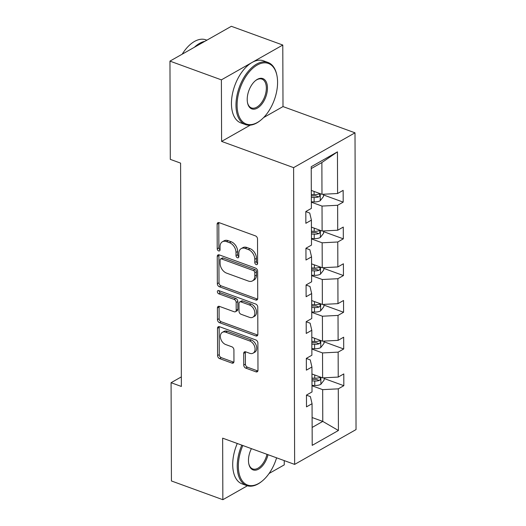 <?xml version="1.0" encoding="UTF-8"?>
<svg xmlns="http://www.w3.org/2000/svg" width="526" height="526" viewBox="0 0 526 526"><rect width="100%" height="100%" fill="white"/><g stroke="black" fill="none" stroke-linecap="round" stroke-linejoin="round"><path stroke-width="0.79" d="M256.201 264.591A1.815 1.256 -119.6 0 0 257.089 264.558A1.815 1.256 -119.6 0 0 257.608 263.493L257.523 238.949A2.597 1.795 -119.6 0 0 255.491 235.904L219.145 222.656A2.597 1.795 -119.6 0 0 217.876 222.708A2.597 1.795 -119.6 0 0 217.133 224.234L217.218 248.772A1.815 1.256 -119.6 0 0 218.638 250.909A1.815 1.256 -119.6 0 0 219.533 250.869A1.815 1.256 -119.6 0 0 220.046 249.804L220.039 246.628A8.304 5.747 -119.6 0 1 222.406 241.763A8.304 5.747 -119.6 0 1 226.476 241.592L229.5 242.696A8.304 5.747 -119.6 0 1 235.99 252.441L236.003 255.616A1.815 1.256 -119.6 0 0 237.417 257.753A1.815 1.256 -119.6 0 0 238.311 257.714A1.815 1.256 -119.6 0 0 238.83 256.649L238.817 253.473A8.304 5.747 -119.6 0 1 241.184 248.607A8.304 5.747 -119.6 0 1 245.254 248.436L248.279 249.541A8.304 5.747 -119.6 0 1 254.768 259.285L254.781 262.461A1.815 1.256 -119.6 0 0 256.201 264.591M243.742 365.083A2.597 1.795 -119.6 0 0 245.773 368.128L255.971 371.843A2.597 1.795 -119.6 0 0 257.24 371.79A2.597 1.795 -119.6 0 0 257.983 370.271L257.885 343.011A2.597 1.795 -119.6 0 0 255.86 339.967L219.513 326.718A2.597 1.795 -119.6 0 0 218.237 326.777A2.597 1.795 -119.6 0 0 217.501 328.296L217.593 355.556A2.597 1.795 -119.6 0 0 219.618 358.6L231.94 363.091A2.597 1.795 -119.6 0 0 233.209 363.032A2.597 1.795 -119.6 0 0 233.952 361.513L233.912 349.849A2.597 1.795 -119.6 0 0 231.881 346.805L225.772 344.576A6.943 4.806 -119.6 0 1 220.67 338.613A6.943 4.806 -119.6 0 1 222.327 332.36A6.943 4.806 -119.6 0 1 225.733 332.215L249.659 340.94A6.943 4.806 -119.6 0 1 254.762 346.904A6.943 4.806 -119.6 0 1 253.105 353.156A6.943 4.806 -119.6 0 1 249.705 353.294L245.714 351.841A2.597 1.795 -119.6 0 0 244.445 351.894A2.597 1.795 -119.6 0 0 243.702 353.419L243.742 365.083L245.405 364.143A2.597 1.795 -119.6 0 0 247.43 367.187L257.628 370.902A2.597 1.795 -119.6 0 0 257.871 370.975M222.643 438.158L222.853 499.7L171.423 480.961L171.081 382.704L181.365 386.452L180.589 163.119L170.299 159.371L169.957 61.121L221.387 79.86L221.604 141.402L293.607 167.636L294.645 464.399L222.643 438.158M255.715 300.004A2.597 1.795 -119.6 0 0 256.99 299.951A2.597 1.795 -119.6 0 0 257.727 298.433L257.635 271.173A2.597 1.795 -119.6 0 0 255.61 268.128L219.257 254.88A2.597 1.795 -119.6 0 0 217.988 254.932A2.597 1.795 -119.6 0 0 217.251 256.458L217.343 283.711A2.597 1.795 -119.6 0 0 219.368 286.762L255.715 300.004L257.378 299.064A2.597 1.795 -119.6 0 0 257.622 299.136M257.76 307.092L257.852 334.352A2.597 1.795 -119.6 0 1 257.115 335.871A2.597 1.795 -119.6 0 1 255.846 335.923L219.493 322.681A2.597 1.795 -119.6 0 1 217.468 319.63L217.429 307.966A2.597 1.795 -119.6 0 1 218.165 306.448A2.597 1.795 -119.6 0 1 219.441 306.395L234.182 311.767A2.597 1.795 -119.6 0 0 235.451 311.714A2.597 1.795 -119.6 0 0 236.194 310.189L236.167 302.45A2.597 1.795 -119.6 0 0 234.136 299.406L218.79 293.817A1.815 1.256 -119.6 0 1 217.455 292.252A1.815 1.256 -119.6 0 1 217.889 290.615A1.815 1.256 -119.6 0 1 218.777 290.582L255.735 304.048A2.597 1.795 -119.6 0 1 257.76 307.092M222.853 499.7L247.378 485.794M269.075 473.485L284.25 464.879L284.237 460.605M263.605 117.581L283.001 106.581L282.791 45.039L221.387 79.86M282.791 45.039L231.355 26.3L169.957 61.121M306.454 395.177L310.386 396.604L312.056 403.705L306.494 406.861L306.454 395.092L312.017 391.942L311.925 366.997L306.369 370.146L306.329 358.384L311.885 355.228L311.8 330.282L306.237 333.438L306.198 321.669L311.76 318.519L311.668 293.574L306.112 296.723L306.073 284.954L311.629 281.805L311.543 256.859L305.981 260.008L305.941 248.246L311.504 245.09L311.412 220.144L305.856 223.3L305.816 211.531L311.372 208.381L311.228 166.722L337.449 151.856L337.593 193.509L343.149 190.359L343.195 202.122L337.633 205.278L337.718 230.224L343.281 227.068L343.32 238.837L337.764 241.993L337.85 266.938L343.406 263.782L343.452 275.552L337.889 278.701L337.975 303.647L343.537 300.497L343.577 312.26L338.021 315.416L338.106 340.361L343.662 337.205L343.708 348.975L338.146 352.124L338.231 377.07L343.794 373.92L343.833 385.69L338.277 388.839L338.422 430.492L312.201 445.364L312.056 403.705M293.607 167.636L355.004 132.822L356.043 429.578L294.645 464.399M311.865 349.04L322.537 352.933L322.622 377.878L311.951 373.986M322.622 377.878L338.231 377.07M322.537 352.933L338.146 352.124M306.329 358.462L310.255 359.896L311.925 366.997M311.734 312.332L322.405 316.218L322.497 341.164L311.826 337.278M322.497 341.164L338.106 340.361M322.405 316.218L338.021 315.416M306.198 321.748L310.13 323.181L311.8 330.282M311.609 275.617L322.28 279.503L322.366 304.449L311.694 300.563M322.366 304.449L337.975 303.647M322.28 279.503L337.889 278.701M306.073 285.039L309.998 286.473L311.668 293.574M311.477 238.903L322.149 242.795L322.241 267.741L311.57 263.848M322.241 267.741L337.85 266.938M322.149 242.795L337.764 241.993M305.941 248.325L309.873 249.758L311.543 256.859M311.353 202.194L322.024 206.08L322.109 231.026L311.438 227.14M322.109 231.026L337.718 230.224M322.024 206.08L337.633 205.278M305.816 211.616L309.742 213.043L311.412 220.144M337.449 151.856L321.873 162.547L321.984 194.318L311.313 190.425M321.984 194.318L337.593 193.509M283.001 106.581L355.004 132.822M181.332 376.892L171.081 382.704M312.142 427.447L322.773 421.411L322.662 389.641L311.99 385.755M312.102 417.526L322.773 421.411L338.422 430.492M321.873 162.547L311.234 168.576M322.662 389.641L338.277 388.839M323.477 194.942L343.195 202.122M323.608 231.65L343.32 238.837M323.733 268.365L343.452 275.552M323.858 305.08L343.577 312.26M323.99 341.788L343.708 348.975M324.115 378.503L343.833 385.69M221.604 141.402L250.271 125.142M257.608 263.533A1.815 1.256 -119.6 0 1 256.438 261.521L256.432 258.345A8.304 5.747 -119.6 0 0 249.942 248.594L248.279 249.541M241.184 248.607L242.841 247.667A8.304 5.747 -119.6 0 1 246.911 247.496L249.942 248.594M222.406 241.763L224.063 240.823A8.304 5.747 -119.6 0 1 228.133 240.652L231.164 241.756A8.304 5.747 -119.6 0 1 237.647 251.5L237.66 254.676A1.815 1.256 -119.6 0 0 238.83 256.695M218.901 222.583A2.597 1.795 -119.6 0 0 218.796 223.287L218.882 247.831A1.815 1.256 -119.6 0 0 220.046 249.85M219.013 254.808A2.597 1.795 -119.6 0 0 218.908 255.511L219 282.771A2.597 1.795 -119.6 0 0 221.032 285.815L257.378 299.064M254.814 272.685A1.815 1.256 -119.6 0 0 253.394 270.548L221.492 258.923A1.815 1.256 -119.6 0 0 220.604 258.963A1.815 1.256 -119.6 0 0 220.085 260.028L220.098 263.375A8.304 5.747 -119.6 0 0 226.581 273.125L248.39 281.068A8.304 5.747 -119.6 0 0 252.46 280.897A8.304 5.747 -119.6 0 0 254.827 276.032L254.814 272.685L256.478 271.745A1.815 1.256 -119.6 0 0 255.057 269.608L253.394 270.548M220.604 258.963L222.261 258.023A1.815 1.256 -119.6 0 1 223.149 257.983L255.057 269.608M252.46 280.897L254.124 279.957A8.304 5.747 -119.6 0 0 256.484 275.091L254.827 276.032M256.478 271.745L256.484 275.091M219.191 306.323A2.597 1.795 -119.6 0 0 219.086 307.026L219.125 318.69A2.597 1.795 -119.6 0 0 221.157 321.741L257.503 334.983A2.597 1.795 -119.6 0 0 257.747 335.055M235.451 311.714L237.114 310.774A2.597 1.795 -119.6 0 0 237.851 309.249L237.824 301.51A2.597 1.795 -119.6 0 0 235.799 298.466L220.447 292.87L218.79 293.817M219.033 290.674A1.815 1.256 -119.6 0 0 220.447 292.87M249.475 317.342A6.943 4.806 -119.6 0 0 252.881 317.198A6.943 4.806 -119.6 0 0 254.538 310.945A6.943 4.806 -119.6 0 0 249.436 304.981L241 301.911A2.597 1.795 -119.6 0 0 239.731 301.963A2.597 1.795 -119.6 0 0 238.988 303.482L239.021 311.221A2.597 1.795 -119.6 0 0 241.046 314.265L249.475 317.342M252.881 317.198L254.538 316.257A6.943 4.806 -119.6 0 0 256.195 310.005A6.943 4.806 -119.6 0 0 251.093 304.041L249.436 304.981M239.731 301.963L241.388 301.023A2.597 1.795 -119.6 0 1 242.664 300.971L251.093 304.041M245.471 351.769A2.597 1.795 -119.6 0 0 245.366 352.479L245.405 364.143M253.105 353.156L254.762 352.216A6.943 4.806 -119.6 0 0 256.425 345.963A6.943 4.806 -119.6 0 0 251.316 340L249.659 340.94M222.327 332.36L223.991 331.419A6.943 4.806 -119.6 0 1 227.39 331.275L251.316 340M219.263 326.646A2.597 1.795 -119.6 0 0 219.158 327.356L219.257 354.609A2.597 1.795 -119.6 0 0 221.282 357.66L233.597 362.144A2.597 1.795 -119.6 0 0 233.846 362.217M323.477 194.239L323.483 196.533L320.17 200.768A7.002 3.189 179.8 0 1 314.114 201.912L311.353 201.793M311.333 197.322L314.101 197.441A7.002 3.189 -0.2 0 0 318.657 196.908L319.46 196.316L319.88 194.876L319.558 194.179L318.651 194.087A7.002 3.189 179.8 0 1 314.094 194.613L311.326 194.502M318.657 196.908L315.699 195.83A3.57 1.624 179.8 0 1 314.436 195.882L311.333 195.751M277.577 82.26A32.244 18.062 110 0 0 276.946 75.599A32.244 18.062 110 0 0 254.748 66.664A32.244 18.062 110 0 0 237.088 105.22A32.244 18.062 110 0 0 260.672 120.244A32.244 18.062 110 0 0 277.577 82.26M260.672 120.244L260.14 120.671A33.039 18.509 -70 0 1 245.405 124.557A33.039 18.509 -70 0 1 235.977 105.279A33.039 18.509 -70 0 1 246.779 73.206A33.039 18.509 -70 0 1 268.03 62.476A33.039 18.509 -70 0 1 276.808 74.929L276.946 75.599M267.458 88A16.122 9.027 -70 0 1 258.628 107.284A16.122 9.027 -70 0 1 247.529 102.813A16.122 9.027 -70 0 1 247.213 99.48A16.122 9.027 -70 0 1 255.662 80.491A16.122 9.027 -70 0 1 267.458 88M247.463 102.471A15.333 8.587 110 0 0 251.467 107.922A15.333 8.587 110 0 0 261.33 102.938A15.333 8.587 110 0 0 266.34 88.059A15.333 8.587 110 0 0 261.968 79.117A15.333 8.587 110 0 0 255.393 80.715M182.2 54.178A33.039 18.509 -70 0 1 205.903 39.838L206.869 40.186M194.39 47.268A33.039 18.509 -70 0 1 204.877 41.317M245.405 124.557L240.882 122.913A33.039 18.509 -70 0 1 231.447 103.629A33.039 18.509 -70 0 1 242.256 71.556A33.039 18.509 -70 0 1 263.506 60.825L268.03 62.476M242.834 445.515A32.244 18.062 110 0 0 238.35 466.227A32.244 18.062 110 0 0 261.935 481.251A32.244 18.062 110 0 0 276.597 457.824M261.935 481.251L261.396 481.678A33.039 18.509 -70 0 1 246.668 485.564A33.039 18.509 -70 0 1 237.233 466.286A33.039 18.509 -70 0 1 241.796 445.141M268.023 454.701A16.122 9.027 -70 0 1 257.983 469.448A16.122 9.027 -70 0 1 248.791 463.82A16.122 9.027 -70 0 1 248.469 460.487A16.122 9.027 -70 0 1 251.408 448.645M248.726 463.478A15.333 8.587 110 0 0 252.73 468.929A15.333 8.587 110 0 0 266.978 454.319M246.668 485.564L242.138 483.913A33.039 18.509 -70 0 1 232.709 464.636A33.039 18.509 -70 0 1 237.272 443.49M323.602 230.947L323.608 233.248L320.301 237.482A7.002 3.189 179.8 0 1 314.246 238.62L311.477 238.508M311.464 234.037L314.232 234.149A7.002 3.189 -0.2 0 0 318.789 233.623L319.591 233.031L320.012 231.591L319.69 230.894L318.776 230.802A7.002 3.189 179.8 0 1 314.219 231.328L311.451 231.21M318.789 233.623L315.824 232.545A3.57 1.624 179.8 0 1 314.568 232.597L311.458 232.466M323.733 267.662L323.74 269.956L320.426 274.191A7.002 3.189 179.8 0 1 314.37 275.335L311.609 275.216M311.589 270.745L314.357 270.864A7.002 3.189 -0.2 0 0 318.914 270.338L319.716 269.739L320.137 268.299L319.815 267.602L318.901 267.51A7.002 3.189 179.8 0 1 314.351 268.043L311.583 267.925M318.914 270.338L315.955 269.259A3.57 1.624 179.8 0 1 314.693 269.305L311.589 269.174M323.858 304.376L323.865 306.671L320.558 310.905A7.002 3.189 179.8 0 1 314.502 312.05L311.734 311.931M311.721 307.46L314.489 307.579A7.002 3.189 -0.2 0 0 319.039 307.046L319.847 306.454L320.262 305.014L319.946 304.317L319.032 304.225A7.002 3.189 179.8 0 1 314.476 304.751L311.708 304.633M319.039 307.046L316.08 305.968A3.57 1.624 179.8 0 1 314.824 306.02L311.714 305.889M323.99 341.085L323.996 343.386L320.682 347.62A7.002 3.189 179.8 0 1 314.627 348.758L311.865 348.646M311.846 344.175L314.614 344.287A7.002 3.189 -0.2 0 0 319.17 343.761L319.972 343.169L320.393 341.722L320.071 341.032L319.157 340.933A7.002 3.189 179.8 0 1 314.607 341.466L311.839 341.348M319.17 343.761L316.211 342.682A3.57 1.624 179.8 0 1 314.949 342.728L311.839 342.604M324.115 377.8L324.121 380.094L320.814 384.328A7.002 3.189 179.8 0 1 314.758 385.473L311.99 385.354M311.977 380.883L314.745 381.002A7.002 3.189 -0.2 0 0 319.295 380.476L320.104 379.877L320.518 378.437L320.202 377.74L319.289 377.648A7.002 3.189 179.8 0 1 314.732 378.174L311.964 378.062M319.295 380.476L316.336 379.397A3.57 1.624 179.8 0 1 315.081 379.443L311.971 379.312M256.432 258.345L254.768 259.285M246.911 247.496L245.254 248.436M237.66 254.676L236.003 255.616M237.647 251.5L235.99 252.441M231.164 241.756L229.5 242.696M228.133 240.652L226.476 241.592M218.882 247.831L217.218 248.772M218.796 223.287L217.133 224.234M256.438 261.521L254.781 262.461M221.032 285.815L219.368 286.762M219 282.771L217.343 283.711M218.908 255.511L217.251 256.458M223.149 257.983L221.492 258.923M257.503 334.983L255.846 335.923M221.157 321.741L219.493 322.681M219.125 318.69L217.468 319.63M219.086 307.026L217.429 307.966M237.851 309.249L236.194 310.189M237.824 301.51L236.167 302.45M235.799 298.466L234.136 299.406M242.664 300.971L241 301.911M245.366 352.479L243.702 353.419M227.39 331.275L225.733 332.215M233.597 362.144L231.94 363.091M221.282 357.66L219.618 358.6M219.257 354.609L217.593 355.556M219.158 327.356L217.501 328.296M257.628 370.902L255.971 371.843M247.43 367.187L245.773 368.128M320.255 200.662L320.229 193.673M314.094 194.613L314.081 191.438M314.114 201.912L314.101 197.441M320.38 237.377L320.36 230.388M314.219 231.328L314.206 228.146M314.246 238.62L314.232 234.149M320.512 274.085L320.485 267.103M314.351 268.043L314.338 264.861M314.37 275.335L314.357 270.864M320.636 310.8L320.617 303.811M314.476 304.751L314.463 301.569M314.502 312.05L314.489 307.579M320.768 347.515L320.742 340.526M314.607 341.466L314.594 338.284M314.627 348.758L314.614 344.287M320.893 384.223L320.873 377.241M314.732 378.174L314.719 374.999M314.758 385.473L314.745 381.002"/></g></svg>
